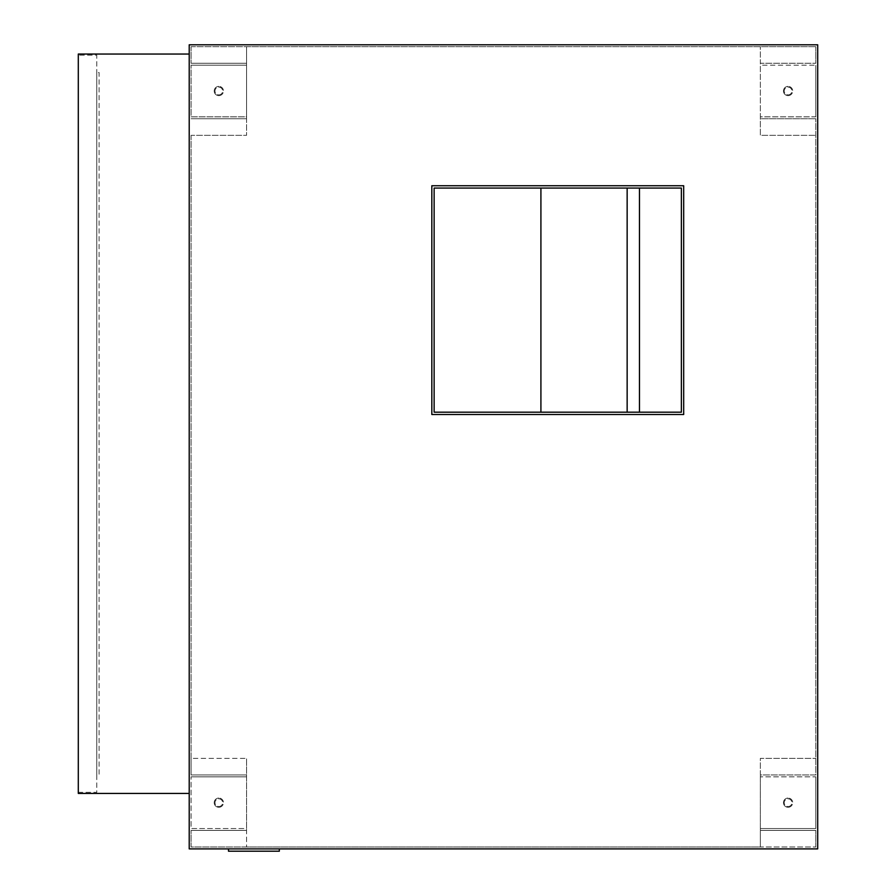 <?xml version="1.0" encoding="UTF-8"?>
<svg xmlns="http://www.w3.org/2000/svg" width="896" height="896" viewBox="0 0 896 896"><rect width="100%" height="100%" fill="white"/><g stroke="black" fill="none" stroke-linecap="round" stroke-linejoin="round"><path stroke-width="0.67" stroke-dasharray="4.48 3.36" d="M218.826 94.864A3.853 3.853 0 0 0 222.678 91.011A3.853 3.853 0 0 0 218.826 87.158A3.853 3.853 0 0 0 214.973 91.011A3.853 3.853 0 0 0 218.826 94.864A3.853 3.853 0 0 0 222.678 91.011A3.853 3.853 0 0 0 218.826 87.158A3.853 3.853 0 0 0 214.973 91.011A3.853 3.853 0 0 0 218.826 94.864M218.826 95.637A4.626 4.626 0 0 0 223.451 91.011A4.626 4.626 0 0 0 218.826 86.386A4.626 4.626 0 0 1 223.451 91.011A4.626 4.626 0 0 1 218.826 95.637A4.626 4.626 0 0 1 214.2 91.011A4.626 4.626 0 0 1 218.826 86.386A4.626 4.626 0 0 0 214.2 91.011A4.626 4.626 0 0 0 218.826 95.637M788.088 94.864A3.853 3.853 0 0 0 791.93 91.011A3.853 3.853 0 0 0 788.088 87.158A3.853 3.853 0 0 0 784.235 91.011A3.853 3.853 0 0 0 788.088 94.864A3.853 3.853 0 0 0 791.93 91.011A3.853 3.853 0 0 0 788.088 87.158A3.853 3.853 0 0 0 784.235 91.011A3.853 3.853 0 0 0 788.088 94.864M788.088 95.637A4.626 4.626 0 0 0 792.702 91.011A4.626 4.626 0 0 0 788.088 86.386A4.626 4.626 0 0 1 792.702 91.011A4.626 4.626 0 0 1 788.088 95.637A4.626 4.626 0 0 1 783.462 91.011A4.626 4.626 0 0 1 788.088 86.386A4.626 4.626 0 0 0 783.462 91.011A4.626 4.626 0 0 0 788.088 95.637M788.088 806.523A3.853 3.853 0 0 0 791.93 802.682A3.853 3.853 0 0 0 788.088 798.829A3.853 3.853 0 0 0 784.235 802.682A3.853 3.853 0 0 0 788.088 806.523A3.853 3.853 0 0 0 791.93 802.682A3.853 3.853 0 0 0 788.088 798.829A3.853 3.853 0 0 0 784.235 802.682A3.853 3.853 0 0 0 788.088 806.523M788.088 807.296A4.626 4.626 0 0 0 792.702 802.682A4.626 4.626 0 0 0 788.088 798.056A4.626 4.626 0 0 1 792.702 802.682A4.626 4.626 0 0 1 788.088 807.296A4.626 4.626 0 0 1 783.462 802.682A4.626 4.626 0 0 1 788.088 798.056A4.626 4.626 0 0 0 783.462 802.682A4.626 4.626 0 0 0 788.088 807.296M218.826 806.523A3.853 3.853 0 0 0 222.678 802.682A3.853 3.853 0 0 0 218.826 798.829A3.853 3.853 0 0 0 214.973 802.682A3.853 3.853 0 0 0 218.826 806.523A3.853 3.853 0 0 0 222.678 802.682A3.853 3.853 0 0 0 218.826 798.829A3.853 3.853 0 0 0 214.973 802.682A3.853 3.853 0 0 0 218.826 806.523M218.826 807.296A4.626 4.626 0 0 0 223.451 802.682A4.626 4.626 0 0 0 218.826 798.056A4.626 4.626 0 0 1 223.451 802.682A4.626 4.626 0 0 1 218.826 807.296A4.626 4.626 0 0 1 214.2 802.682A4.626 4.626 0 0 1 218.826 798.056A4.626 4.626 0 0 0 214.2 802.682A4.626 4.626 0 0 0 218.826 807.296M627.144 188.059L639.475 188.059L639.475 412.182L627.144 412.182L627.144 188.059L434.134 188.059L434.134 412.182L627.144 412.182M191.094 46.682L246.557 46.682L246.557 135.341L246.557 116.85L191.094 116.85L191.094 65.173L191.094 116.85L246.557 116.85L246.557 46.682L815.808 46.682L191.094 46.682L191.094 63.28L191.094 46.682M815.808 776.832L815.808 828.52L815.808 776.832L760.357 776.832L815.808 776.832M815.808 847L815.808 830.402L815.808 847L760.357 847L760.357 830.402L815.808 830.402L760.357 830.402L760.357 774.95L815.808 774.95L815.808 118.742L815.808 774.95L760.357 774.95L760.357 758.352L815.808 758.352L760.357 758.352L760.357 847L246.557 847L246.557 828.52L191.094 828.52L191.094 776.832L191.094 828.52L246.557 828.52L246.557 758.352L246.557 847L191.094 847L191.094 830.402L191.094 847L815.808 847M815.808 46.682L815.808 63.28L815.808 46.682M815.808 116.85L815.808 65.173L815.808 116.85L760.357 116.85L760.357 135.341L815.808 135.341L760.357 135.341L760.357 118.742L815.808 118.742L760.357 118.742L760.357 63.28L815.808 63.28L760.357 63.28L760.357 46.682L760.357 65.173L815.808 65.173L760.357 65.173L760.357 116.85L815.808 116.85M191.094 135.341L191.094 774.95L191.094 758.352L246.557 758.352L191.094 758.352L191.094 135.341L246.557 135.341L191.094 135.341M189.213 848.893L189.213 44.8L817.701 44.8L817.701 848.893L189.213 848.893M189.213 54.04L189.213 793.43L189.213 54.04L78.299 54.04L78.299 793.43L189.213 793.43M815.808 828.52L760.357 828.52L815.808 828.52M191.094 776.832L246.557 776.832L191.094 776.832M191.094 65.173L246.557 65.173L191.094 65.173M279.328 851.2L279.328 848.893L279.328 851.2L228.491 851.2L279.328 851.2L279.328 848.893L228.491 848.893L279.328 848.893L279.328 851.2L228.491 851.2L228.491 848.893L228.491 851.2L279.328 851.2L228.491 851.2L228.491 848.893L279.328 848.893L228.491 848.893L228.491 851.2L228.491 848.893L279.328 848.893L279.328 851.2M279.328 848.893L228.491 848.893M683.682 414.501L683.682 185.752L431.827 185.752L431.827 414.501L683.682 414.501M639.475 188.059L681.374 188.059L681.374 412.182L639.475 412.182M96.79 72.531L96.79 774.95L99.098 774.95L99.098 72.531L96.79 72.531L99.098 72.531L99.098 774.95L96.79 774.95L96.79 72.531M78.299 792.322L96.79 792.322L96.79 55.149L78.299 55.149L78.299 792.322L78.299 55.149L96.79 55.149L96.79 792.322L78.299 792.322M191.094 774.95L246.557 774.95L191.094 774.95M191.094 830.402L246.557 830.402L191.094 830.402M191.094 63.28L246.557 63.28L191.094 63.28M191.094 118.742L246.557 118.742L191.094 118.742"/><path stroke-width="1.34" d="M627.144 188.059L627.144 412.182M189.213 44.8L189.213 848.893L817.701 848.893L817.701 44.8L189.213 44.8M228.491 848.893L228.491 851.2L279.328 851.2L279.328 848.893M431.827 414.501L683.682 414.501L683.682 185.752L431.827 185.752L431.827 414.501M639.475 188.059L639.475 412.182M681.374 412.182L434.134 412.182L434.134 188.059L681.374 188.059L681.374 412.182M540.915 412.182L540.915 188.059M189.213 54.04L78.299 54.04L78.299 793.43L189.213 793.43"/></g></svg>
